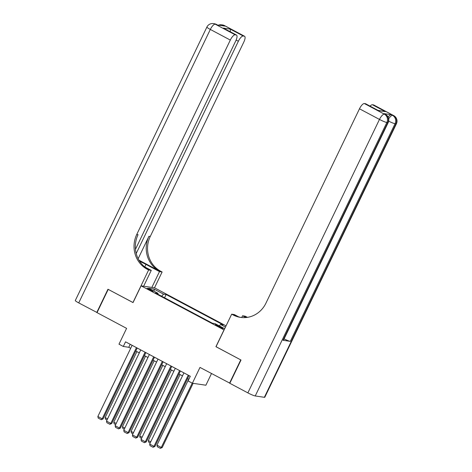 <?xml version="1.0" encoding="UTF-8"?>
<svg xmlns="http://www.w3.org/2000/svg" width="472" height="472" viewBox="0 0 472 472"><rect width="100%" height="100%" fill="white"/><g stroke="black" fill="none" stroke-linecap="round" stroke-linejoin="round"><path stroke-width="0.71" d="M148.916 289.655A3.322 0.372 25.7 0 0 153.081 291.265A3.322 0.372 25.7 0 0 151.252 289.997A3.322 0.372 25.7 0 0 147.087 288.386A3.322 0.372 25.7 0 0 148.916 289.655M226.058 325.863L154.598 287.843L141.099 285.843L224.088 329.957M211.503 373.535L205.88 385.223L192.381 383.223L188.062 380.928L190.299 376.272L125.546 341.822L123.304 346.472L128.779 347.286L130.685 348.295M141.099 285.843L133.039 302.587L108.218 289.377L97.025 312.629L126.596 328.364L118.991 344.176L123.304 346.472M229.864 383.187L199.992 367.411L192.381 383.223M216.028 346.696L240.755 359.888L229.563 383.14M221.238 327.249L219.338 326.235A3.221 0.36 25.7 0 0 215.309 324.671A3.221 0.36 25.7 0 0 217.079 325.904L218.978 326.913A3.221 0.36 25.7 0 0 223.008 328.477A3.221 0.36 25.7 0 0 221.238 327.249L220.943 327.857M157.949 294.262L158.026 293.324L155.471 292.947L212.459 323.261L215.014 323.639L224.684 328.718M158.026 293.324L148.527 288.268L154.073 289.094L163.572 294.144L166.126 294.522L223.114 324.842L220.56 324.465L225.474 327.078M215.928 346.684L223.988 329.94M135.783 351.009L139.317 352.891M144.414 355.599L147.954 357.487M153.046 360.195L156.586 362.077M161.684 364.791L165.224 366.673M170.315 369.381L173.855 371.263M178.953 373.977L182.493 375.859M187.585 378.568L188.871 379.252M130.213 344.306L128.779 347.286M219.238 325.887L220.56 324.465M164.563 297.779L166.126 294.522M163.572 294.144L161.642 296.227M154.073 289.094L154.155 291.265M188.239 375.175L153.984 446.359L154.893 446.494L189.018 375.594M183.921 372.88L149.665 444.063L153.984 446.359L153.028 447.267L150.007 445.656L149.665 444.063M154.893 446.494L153.028 447.267M192.228 383.14L161.282 447.438L156.964 445.143L188.717 379.169M162.191 447.574L160.327 448.347L161.282 447.438L162.191 447.574L193.113 383.329M160.327 448.347L157.306 446.736L156.964 445.143M388.132 117.068A6.23 2.1 -62 0 1 391.258 114.702L383.966 113.616A6.23 2.1 -62 0 1 384.202 113.699L385.5 114.383A6.23 2.1 118 0 0 385.258 114.307L383.966 113.616M241.015 360.03L216.017 346.731L231.681 314.175L233.15 314.954A25.972 24.278 -81.6 0 0 240.537 317.391A25.972 24.278 -81.6 0 0 265.925 303.189L359.481 108.796A6.23 2.1 -62 0 1 364.36 103.539L384.344 114.171L385.258 114.307A6.23 5.829 -81.6 0 1 387.754 122.643L386.839 122.508L255.24 395.961A6.23 0.696 -154.3 0 1 247.865 392.881L229.823 383.282L241.015 360.03M231.681 314.175L234.33 314.57L238.684 316.883M246.661 317.467L245.34 316.759A25.972 24.278 -81.6 0 0 246.756 317.455M245.859 317.55L242.537 315.786L245.186 316.175L246.649 316.954A25.972 24.278 -81.6 0 0 247.44 317.355M378.096 110.383L385.353 111.622L378.385 110.59L365.434 103.698L364.36 103.539M365.434 103.698A6.23 2.1 -62 0 1 365.676 103.775L378.385 110.59M264.361 397.312L395.961 123.859A6.23 0.696 25.7 0 0 396.397 123.806L264.798 397.259A6.23 0.696 -154.3 0 1 264.361 397.312L255.24 395.961M283.005 340.288L387.754 122.643A6.23 0.696 25.7 0 0 388.19 122.59L283.442 340.235A6.23 0.696 -154.3 0 1 283.005 340.288L290.304 341.374A6.23 0.696 -154.3 0 1 284.091 338.884M241.693 317.532L242.537 315.786M370.083 106.123A6.23 2.1 -62 0 1 372.402 104.731L385.353 111.622M391.258 114.702L393.471 115.522L373.482 104.89L372.402 104.731M373.482 104.89A6.23 2.1 -62 0 1 373.724 104.967L393.713 115.605A6.23 2.1 118 0 0 393.471 115.522A6.23 5.829 -81.6 0 1 395.961 123.859L395.052 123.723L290.304 341.374M233.15 314.954L234.466 315.148A25.972 24.278 -81.6 0 0 241.198 317.479M97.073 312.541L78.724 302.894L210.323 29.441A6.23 0.696 25.7 0 1 206.895 27.063A6.23 6.23 0 0 1 213.427 23.6A6.23 5.829 98.4 0 1 215.202 24.184L235.186 34.816A6.23 2.1 118 0 0 230.312 40.073L210.323 29.441A6.23 2.1 -62 0 1 215.202 24.184L217.409 25.01L224.707 26.09L223.409 25.399L224.324 25.535A6.23 2.1 -62 0 1 224.566 25.612L244.555 36.25A6.23 2.1 118 0 0 244.313 36.173L224.324 25.535A6.23 5.829 -81.6 0 0 222.548 24.951A6.23 6.23 0 0 1 224.566 25.612M96.766 312.493L107.958 289.242L133.057 302.552M151.854 287.436L159.477 271.595L145.966 264.403A11.688 1.31 25.7 0 0 139.683 261.346M159.477 271.595L162.12 271.984L160.657 271.205A25.972 24.278 98.4 0 1 150.261 236.466L243.812 42.073A6.23 2.1 118 0 0 244.555 36.25M138.945 260.16L159.341 271.011A25.972 24.278 98.4 0 1 148.945 236.271L138.154 258.697M132.956 302.54L148.621 269.984L147.152 269.205A25.972 24.278 98.4 0 1 136.756 234.466L230.312 40.073M148.621 269.984L151.264 270.379L144.644 266.851M135.47 249.287L235.77 40.881A6.23 2.1 118 0 0 236.507 35.058L223.315 28.09L230.283 29.122L243.233 36.008L244.313 36.173M243.233 36.008A6.23 2.1 118 0 0 238.36 41.265L236.13 40.079M136.213 253.511L238.36 41.265M78.724 302.894A6.23 0.696 -154.3 0 1 75.296 300.517L206.895 27.063M143.641 286.221L151.264 270.379M154.497 287.826L162.12 271.984M236.507 35.058A6.23 2.1 118 0 0 236.265 34.981L223.315 28.09M235.186 34.816L236.265 34.981M147.152 269.205L148.468 269.4A25.972 24.278 98.4 0 1 138.072 234.661L136.756 234.466M230.283 29.122L230.312 31.76M179.608 370.585L145.346 441.768L146.261 441.904L180.387 370.998M175.289 368.29L141.034 439.467L145.346 441.768L144.391 442.671L141.37 441.066L141.034 439.467M146.261 441.904L144.391 442.671M170.97 365.989L136.715 437.172L137.629 437.308L171.749 366.402M166.657 363.694L132.396 434.877L136.715 437.172L135.759 438.075L132.738 436.47L132.396 434.877M137.629 437.308L135.759 438.075M162.338 361.399L128.083 432.576L128.992 432.712L163.117 361.812M158.02 359.098L123.764 430.281L128.083 432.576L127.127 433.485L124.101 431.874L123.764 430.281M128.992 432.712L127.127 433.485M153.701 356.803L119.445 427.986L120.36 428.122L154.48 357.216M149.388 354.507L115.127 425.691L119.445 427.986L118.49 428.889L115.469 427.284L115.127 425.691M120.36 428.122L118.49 428.889M150.739 441.833L148.332 440.553L180.08 374.579M150.196 442.96L148.668 442.146L148.332 440.553M142.107 437.237L139.694 435.957L171.448 369.983M141.565 438.364L140.036 437.55L139.694 435.957M133.47 432.647L131.063 431.361L162.81 365.387M132.927 433.768L131.399 432.96L131.063 431.361M124.838 428.051L122.425 426.771L154.179 360.797M124.295 429.178L122.767 428.364L122.425 426.771M145.069 352.212L110.814 423.39L111.722 423.526L145.848 352.625M140.75 349.911L106.495 421.095L110.814 423.39L109.858 424.298L106.831 422.688L106.495 421.095M111.722 423.526L109.858 424.298M116.2 423.461L113.793 422.174L145.541 356.201M115.658 424.582L114.13 423.767L113.793 422.174M136.438 347.616L102.176 418.8L103.091 418.935L137.21 348.029M132.119 345.321L97.857 416.499L102.176 418.8L101.22 419.702L98.2 418.098L97.857 416.499M103.091 418.935L101.22 419.702M107.569 418.865L105.156 417.584L136.91 351.611M107.026 419.991L105.498 419.177L105.156 417.584M219.008 326.931L219.338 326.235M245.34 316.759L246.649 316.954M247.865 392.881L379.47 119.428L359.481 108.796M379.47 119.428A6.23 0.696 25.7 0 0 386.839 122.508A6.23 5.829 98.4 0 0 384.344 114.171A6.23 2.1 118 0 0 379.47 119.428M388.674 121.156A6.23 0.696 25.7 0 0 395.052 123.723A6.23 5.829 98.4 0 0 392.556 115.386A6.23 2.1 118 0 0 388.71 118.791M159.341 271.011L160.657 271.205M148.945 236.271L150.261 236.466M222.312 25.736A6.23 2.1 -62 0 1 223.409 25.399A6.23 5.829 98.4 0 0 221.639 24.815A6.23 6.23 0 0 0 218.477 25.169M216.353 24.396A6.23 6.23 0 0 0 214.341 23.736A6.23 5.829 -81.6 0 1 216.111 24.32A6.23 2.1 -62 0 1 216.353 24.396L217.539 25.028M144.756 266.916L145.966 264.403M388.19 122.59A6.23 6.23 0 0 0 385.5 114.383M396.397 123.806A6.23 6.23 0 0 0 393.713 115.605M221.639 24.815L222.548 24.951M213.427 23.6L214.341 23.736"/></g></svg>
